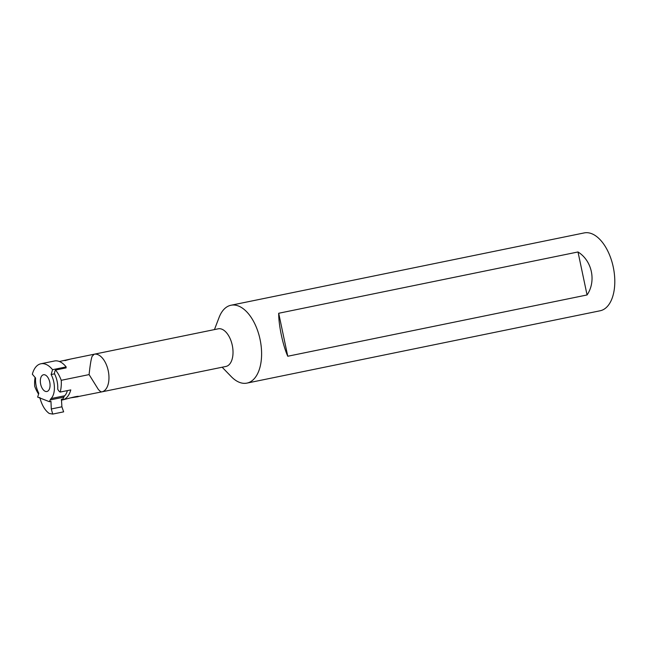 <?xml version="1.0" encoding="UTF-8"?>
<svg xmlns="http://www.w3.org/2000/svg" width="647" height="647" viewBox="0 0 647 647"><rect width="100%" height="100%" fill="white"/><g stroke="black" fill="none" stroke-linecap="round" stroke-linejoin="round"><path stroke-width="0.97" d="M64.926 360.63L70.466 359.077L59.362 361.495M65.945 367.625A25.831 14.072 -101.6 0 1 66.156 367.876L55.545 370.044A6.624 3.607 -101.6 0 0 54.485 373.78A17.218 9.381 -101.6 0 1 57.72 389.13A6.624 3.607 -101.6 0 0 60.187 392.074L70.798 389.906A25.831 14.072 -101.6 0 1 68.461 395.333A25.831 14.072 -101.6 0 1 62.387 399.943A25.831 14.072 -101.6 0 1 61.271 400.089M94.066 354.241A19.208 10.465 78.4 0 1 94.171 354.216L92.092 356.392C91.081 359.166 90.079 365.231 89.1 374.597L61.23 380.307A25.831 14.072 -101.6 0 0 55.545 370.044M61.23 380.307A25.831 14.072 78.4 0 1 60.187 392.074M101.838 391.864A19.208 10.465 78.4 0 0 101.878 391.856L101.983 391.831A19.208 10.465 78.4 0 1 101.878 391.856L225.932 366.453A19.208 10.465 -101.6 0 0 232.952 350.156A19.208 10.465 -101.6 0 0 223.498 330.035A19.208 10.465 -101.6 0 0 218.225 328.813L94.171 354.216A19.208 10.465 78.4 0 1 99.444 355.446A19.208 10.465 78.4 0 1 108.89 375.462A19.208 10.465 78.4 0 1 101.983 391.831C101.126 392.09 99.864 391.225 98.215 389.243L89.1 374.597M38.569 394.088A25.831 14.072 78.4 0 1 34.687 386.275A25.831 14.072 78.4 0 1 35.084 377.427M101.765 391.88L78.756 396.449C78.004 395.576 64.465 399.603 63.738 399.579M78.101 396.724L70.353 397.889M578.006 251.966L278.703 313.261L287.761 356.246L587.064 294.959C596.421 281.162 592.126 260.773 578.006 251.966L587.064 294.959M278.703 313.261C278.566 324.98 282.868 345.377 287.761 356.246M214.44 329.59L219.115 317.394A39.742 21.642 78.4 0 1 230.979 305.247A39.742 21.642 78.4 0 1 241.881 307.778A39.742 21.642 78.4 0 1 261.453 349.396A39.742 21.642 78.4 0 1 246.919 383.113A39.742 21.642 78.4 0 1 236.018 380.582A39.742 21.642 78.4 0 1 231.238 376.603L222.147 367.221M230.979 305.247L584.176 232.92A39.742 21.642 78.4 0 1 595.078 235.443A39.742 21.642 78.4 0 1 614.65 277.07A39.742 21.642 78.4 0 1 600.117 310.778L246.919 383.113M44.562 390.958A8.54 4.65 78.4 0 1 40.357 382.005A8.54 4.65 78.4 0 1 43.478 374.759A8.54 4.65 78.4 0 1 45.824 375.3A8.54 4.65 78.4 0 1 50.029 384.253A8.54 4.65 78.4 0 1 46.907 391.5A8.54 4.65 78.4 0 1 44.562 390.958M51.016 401.399L49.463 401.714L37.672 397.112L38.812 393.279A16.555 9.018 78.4 0 1 35.545 379.029A16.555 9.018 78.4 0 1 35.593 378.018L32.35 374.241A25.831 14.072 78.4 0 1 40.874 363.776A25.831 14.072 78.4 0 1 52.553 369.696L66.156 366.914L65.848 367.933M40.874 363.776L54.477 360.994A25.831 14.072 78.4 0 1 66.156 366.914M52.553 369.696L51.121 374.524L54.518 373.829M51.121 374.524A16.555 9.018 78.4 0 1 51.081 398.552L64.684 395.77A16.555 9.018 78.4 0 0 67.361 390.61M39.774 397.444C41.829 405.119 44.983 410.457 49.229 413.465L52.73 414.08L63.641 411.848L61.902 406.809L61.441 399.312L63.066 398.924A8.613 4.691 78.4 0 1 63.843 397.137A6.624 3.607 78.4 0 1 64.684 395.77M52.73 414.08L51.291 408.977L61.902 406.809L63.641 411.848L52.73 414.08L51.291 408.977L61.902 406.809M50.967 401.407L51.291 408.977M63.843 397.137L50.231 399.919A6.624 3.607 78.4 0 1 51.081 398.552M50.231 399.919A8.613 4.691 -101.6 0 0 49.463 401.714M94.001 354.257L70.466 359.077M63.891 399.636L62.387 399.943"/></g></svg>
